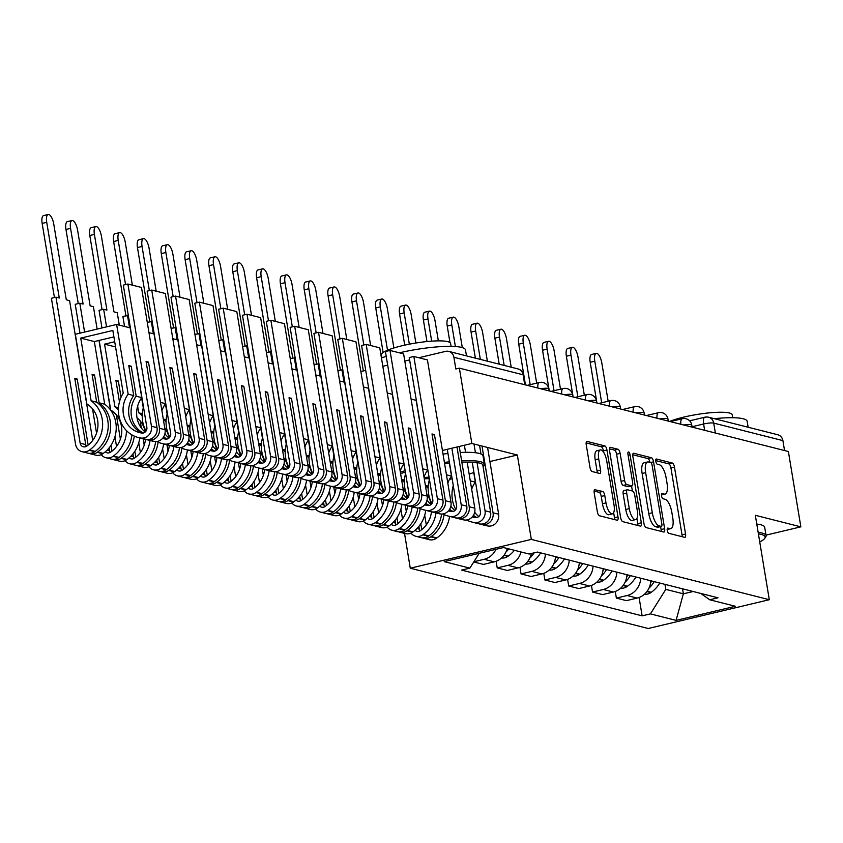 <?xml version="1.0" encoding="UTF-8"?>
<svg xmlns="http://www.w3.org/2000/svg" width="843" height="843" viewBox="0 0 843 843"><rect width="100%" height="100%" fill="white"/><g stroke="black" fill="none" stroke-linecap="round" stroke-linejoin="round"><path stroke-width="1.26" d="M667.256 530.437A2.677 0.98 76.6 0 0 668.731 533.303L684.664 537.339A3.825 1.391 76.6 0 0 684.938 537.349A3.825 1.391 76.6 0 0 685.549 534.009L674.474 467.138A3.825 1.391 76.6 0 0 672.366 463.039L656.434 459.003A2.677 0.98 76.6 0 0 656.244 459.003A2.677 0.98 76.6 0 0 655.812 461.342A2.677 0.98 76.6 0 0 657.298 464.208L659.352 464.725A12.234 4.468 76.6 0 1 666.118 477.833L667.045 483.408A12.234 4.468 76.6 0 1 665.074 494.093A12.234 4.468 76.6 0 1 664.21 494.082L662.155 493.555A2.677 0.98 76.6 0 0 661.966 493.555A2.677 0.98 76.6 0 0 661.534 495.895A2.677 0.98 76.6 0 0 663.009 498.761L665.074 499.277A12.234 4.468 76.6 0 1 671.839 512.386L672.767 517.96A12.234 4.468 76.6 0 1 670.796 528.645A12.234 4.468 76.6 0 1 669.932 528.624L667.877 528.108A2.677 0.98 76.6 0 0 667.688 528.097A2.677 0.98 76.6 0 0 667.256 530.437M595.095 489.551A3.825 1.391 76.6 0 0 594.821 489.551A3.825 1.391 76.6 0 0 594.21 492.892L597.318 511.648A3.825 1.391 76.6 0 0 599.426 515.747L617.118 520.226A3.825 1.391 76.6 0 0 617.392 520.236A3.825 1.391 76.6 0 0 618.003 516.896L606.939 450.025A3.825 1.391 76.6 0 0 604.821 445.926L587.128 441.447A3.825 1.391 76.6 0 0 586.854 441.437A3.825 1.391 76.6 0 0 586.243 444.777L589.995 467.444A3.825 1.391 76.6 0 0 592.113 471.532L599.679 473.45A3.825 1.391 76.6 0 0 599.953 473.46A3.825 1.391 76.6 0 0 600.564 470.12L598.709 458.877A10.232 3.73 76.6 0 1 600.342 449.941A10.232 3.73 76.6 0 1 606.728 460.91L614.01 504.936A10.232 3.73 76.6 0 1 612.366 513.872A10.232 3.73 76.6 0 1 605.991 502.902L604.779 495.568A3.825 1.391 76.6 0 0 602.661 491.469L594.578 489.678M531.322 539.404L517.349 455.009L471.838 443.471L459.372 368.149L788.384 451.521L800.85 526.843L755.328 515.305L769.301 599.71L531.322 539.404L410.278 568.203L648.256 628.509L769.301 599.71M643.947 523.461A3.825 1.391 76.6 0 0 646.054 527.56L663.747 532.038A3.825 1.391 76.6 0 0 664.021 532.049A3.825 1.391 76.6 0 0 664.632 528.709L653.557 461.838A3.825 1.391 76.6 0 0 651.449 457.738L633.757 453.26A3.825 1.391 76.6 0 0 633.483 453.249A3.825 1.391 76.6 0 0 632.872 456.59L643.947 523.461M640.438 526.137L622.745 521.648A3.825 1.391 76.6 0 1 620.627 517.56L609.552 450.689A3.825 1.391 76.6 0 1 610.174 447.348A3.825 1.391 76.6 0 1 610.437 447.348L618.014 449.266A3.825 1.391 76.6 0 1 620.132 453.365L624.621 480.489A3.825 1.391 76.6 0 0 626.728 484.577L631.755 485.853A3.825 1.391 76.6 0 0 632.029 485.863A3.825 1.391 76.6 0 0 632.64 482.523L627.961 454.282A2.677 0.98 76.6 0 1 628.393 451.943A2.677 0.98 76.6 0 1 630.058 454.82L641.323 522.797A3.825 1.391 76.6 0 1 640.701 526.137A3.825 1.391 76.6 0 1 640.438 526.137M404.524 533.408L410.278 568.203M459.372 368.149L455.842 368.992L453.892 357.263A7.787 7.123 -75.8 0 0 448.75 351.383A7.787 7.123 -75.8 0 0 445.589 351.373L418.823 357.738M409.635 359.919L404.798 361.067M387.675 365.145L382.827 366.294M365.714 370.372L360.867 371.521M471.838 443.471L442.417 450.468M689.616 420.815L704.853 417.19A7.787 2.845 76.6 0 1 705.401 417.211A7.787 7.123 104.2 0 1 708.573 417.222L777.762 434.756A7.787 7.123 104.2 0 1 782.905 440.626L713.715 423.102A7.787 1.359 170.6 0 0 703.599 423.997L692.05 426.748M784.548 450.552L782.905 440.626M766.002 535.136L800.85 526.843M640.712 578.214A17.924 16.386 104.2 0 1 627.118 595.527L637.203 598.077A17.924 16.386 -75.8 0 0 650.785 580.774M637.203 598.077L626.444 600.637L616.359 598.087L615.264 591.47M627.118 595.527L616.359 598.087M591.438 585.432L592.534 592.049L602.608 594.6L613.377 592.039A17.924 16.386 -75.8 0 0 626.96 574.736M616.876 572.176A17.924 16.386 104.2 0 1 603.293 589.489L592.534 592.049M567.602 579.394L568.698 586.011L578.783 588.562L589.552 586.001A17.924 16.386 -75.8 0 0 603.135 568.698M593.05 566.138A17.924 16.386 104.2 0 1 579.468 583.451L568.698 586.011M543.777 573.356L544.873 579.973L554.957 582.524L565.716 579.963A17.924 16.386 -75.8 0 0 579.299 562.66M569.225 560.1A17.924 16.386 104.2 0 1 555.642 577.413L544.873 579.973M519.952 567.318L521.048 573.935L531.132 576.486L541.891 573.925A17.924 16.386 -75.8 0 0 555.474 556.622M545.4 554.062A17.924 16.386 104.2 0 1 531.807 571.375L521.048 573.935M496.127 561.28L497.222 567.897L507.296 570.448L518.066 567.887A17.924 16.386 -75.8 0 0 531.29 553.524M520.985 551.954A17.924 16.386 104.2 0 1 507.981 565.337L497.222 567.897M473.755 561.944L483.471 564.41L494.23 561.849A17.924 16.386 -75.8 0 0 507.233 548.477M495.947 549.32A17.924 16.386 104.2 0 1 484.156 559.299L473.892 561.733M664.979 584.368L665.801 589.373L683.367 593.82L693.125 591.501M682.545 588.814L683.367 593.82L676.086 620.385L650.427 613.883L665.801 589.373M700.765 593.44L709.711 599.773L735.37 606.275L676.086 620.385M479.182 553.314L469.878 568.129L461.585 570.1L642.134 615.854L650.427 613.883M469.878 568.129L444.219 561.628L503.503 547.529L529.162 554.03L537.455 552.06L718.004 597.803L709.711 599.773M517.349 455.009L489.909 461.532M639.089 597.508L642.134 615.854M667.171 529.509A12.234 4.468 76.6 0 0 667.266 529.488L670.796 528.645M661.449 494.957A12.234 4.468 76.6 0 0 661.544 494.936L665.074 494.093M682.124 536.696A3.825 1.391 76.6 0 0 682.019 534.852L670.944 467.981A3.825 1.391 76.6 0 0 668.836 463.882L655.728 460.563M649.974 462.354A3.825 1.391 76.6 0 0 647.919 458.581L632.766 454.746M661.207 531.396A3.825 1.391 76.6 0 0 661.102 529.552L660.617 526.622M658.067 527.181A2.677 0.98 76.6 0 1 657.898 527.265A2.677 0.98 76.6 0 1 657.709 527.265L661.239 526.422A2.677 0.98 76.6 0 0 661.428 526.432A2.677 0.98 76.6 0 0 661.86 524.093L652.134 465.389A2.677 0.98 76.6 0 0 650.659 462.522L653.557 461.838M657.709 527.265L655.538 526.717A12.234 4.468 76.6 0 1 648.773 513.608L642.124 473.481A12.234 4.468 76.6 0 1 644.094 462.796L647.624 461.953A12.234 4.468 76.6 0 1 648.488 461.975L650.659 462.522M647.624 461.953A12.234 4.468 76.6 0 0 645.654 472.649L652.303 512.765A12.234 4.468 76.6 0 0 659.068 525.874L661.239 526.422M609.457 448.834L614.484 450.109L618.014 449.266M628.73 486.569A3.825 1.391 76.6 0 1 628.499 486.696A3.825 1.391 76.6 0 1 628.225 486.696L623.198 485.42A3.825 1.391 76.6 0 1 621.091 481.321L616.602 454.208A3.825 1.391 76.6 0 0 614.484 450.109M631.555 485.968L632.387 490.995M636.918 518.392L637.793 523.64L641.323 522.797M629.278 508.624A10.232 3.73 76.6 0 0 635.654 519.594A10.232 3.73 76.6 0 0 637.297 510.658L634.726 495.147A3.825 1.391 76.6 0 0 632.619 491.058L627.592 489.783A3.825 1.391 76.6 0 0 627.318 489.772A3.825 1.391 76.6 0 0 626.707 493.113L629.278 508.624L625.748 509.467A10.232 3.73 76.6 0 0 632.124 520.437L635.654 519.594M627.087 489.899L624.062 490.615A3.825 1.391 76.6 0 0 623.788 490.615A3.825 1.391 76.6 0 0 623.177 493.956L626.707 493.113M625.748 509.467L623.177 493.956M637.888 525.495A3.825 1.391 76.6 0 0 637.793 523.64M612.366 513.872L608.846 514.715A10.232 3.73 76.6 0 1 602.46 503.745L601.249 496.411A3.825 1.391 76.6 0 0 599.131 492.312L594.104 491.037M600.342 449.941L596.823 450.784A10.232 3.73 76.6 0 0 595.179 459.72L598.709 458.877M597.139 472.807A3.825 1.391 76.6 0 0 597.034 470.963L595.179 459.72M603.641 452.301L603.409 450.857A3.825 1.391 76.6 0 0 601.291 446.769L586.138 442.923M614.579 519.583A3.825 1.391 76.6 0 0 614.473 517.728L613.641 512.67M608.151 401.247L601.818 362.975A8.957 3.267 76.6 0 0 596.233 353.375A8.957 3.267 76.6 0 0 594.789 361.194L590.205 362.29A8.957 3.267 -103.4 0 1 591.638 354.46L596.233 353.375M659.763 583.05A29.61 27.081 104.2 0 1 651.302 592.281L650.859 592.597A9.842 8.999 104.2 0 1 644.537 594.178M648.952 588.214A29.61 27.081 -75.8 0 0 654.189 581.638M596.939 403.017L590.205 362.29M651.744 581.017A29.61 27.081 104.2 0 1 650.585 582.819M601.67 402.785L594.789 361.194M584.325 395.209L577.982 356.937A8.957 3.267 76.6 0 0 572.397 347.337A8.957 3.267 76.6 0 0 570.964 355.156L566.37 356.252A8.957 3.267 -103.4 0 1 567.813 348.422L572.397 347.337M635.938 577.012A29.61 27.081 104.2 0 1 627.466 586.243L627.034 586.559A9.842 8.999 104.2 0 1 620.711 588.14M625.127 582.176A29.61 27.081 -75.8 0 0 630.364 575.6M573.114 396.979L566.37 356.252M627.919 574.979A29.61 27.081 104.2 0 1 626.76 576.781M577.845 396.747L570.964 355.156M560.49 389.171L554.157 350.899A8.957 3.267 76.6 0 0 548.572 341.299A8.957 3.267 76.6 0 0 547.128 349.118L542.544 350.214A8.957 3.267 -103.4 0 1 543.988 342.384L548.572 341.299M612.102 570.974A29.61 27.081 104.2 0 1 603.641 580.205L603.198 580.521A9.842 8.999 104.2 0 1 596.886 582.102M601.291 576.138A29.61 27.081 -75.8 0 0 606.528 569.562M549.288 390.941L542.544 350.214M604.083 568.941A29.61 27.081 104.2 0 1 602.935 570.743M554.02 390.709L547.128 349.118M536.664 383.122L530.331 344.861A8.957 3.267 76.6 0 0 524.746 335.261A8.957 3.267 76.6 0 0 523.303 343.08L518.719 344.176A8.957 3.267 -103.4 0 1 520.152 336.346L524.746 335.261M588.277 564.936A29.61 27.081 104.2 0 1 579.815 574.167L579.373 574.483A9.842 8.999 104.2 0 1 573.05 576.064M577.466 570.1A29.61 27.081 -75.8 0 0 582.703 563.524M525.463 384.903L518.719 344.176M580.258 562.903A29.61 27.081 104.2 0 1 579.109 564.705M530.184 384.671L523.303 343.08M511.206 367.211L506.506 338.823A8.957 3.267 76.6 0 0 500.911 329.223A8.957 3.267 76.6 0 0 499.477 337.042L494.883 338.138A8.957 3.267 -103.4 0 1 496.327 330.308L500.911 329.223M564.452 558.898A29.61 27.081 104.2 0 1 555.98 568.129L555.548 568.445A9.842 8.999 104.2 0 1 549.225 570.026M553.64 564.062A29.61 27.081 -75.8 0 0 558.877 557.486M499.193 364.165L494.883 338.138M556.433 556.865A29.61 27.081 104.2 0 1 555.274 558.667M504.177 365.43L499.477 337.042M487.37 361.173L482.67 332.785A8.957 3.267 76.6 0 0 477.085 323.185A8.957 3.267 76.6 0 0 475.652 331.004L471.058 332.1A8.957 3.267 -103.4 0 1 472.501 324.27L477.085 323.185M540.626 552.86A29.61 27.081 104.2 0 1 532.154 562.091L531.722 562.407A9.842 8.999 104.2 0 1 525.4 563.988M529.804 558.024A29.61 27.081 -75.8 0 0 534.167 552.839M475.368 358.127L471.058 332.1M480.341 359.392L475.652 331.004M759.743 541.954A47.535 8.293 170.6 0 0 764.612 538.508A47.535 8.293 170.6 0 0 761.271 534.462A47.535 8.293 170.6 0 0 758.415 533.925M758.163 532.397A48.704 8.493 -9.4 0 1 762.146 533.071A48.704 8.493 -9.4 0 1 766.076 535.611A48.704 8.493 -9.4 0 1 765.56 537.223L764.612 538.508M714.263 418.665A48.704 8.493 -9.4 0 1 743.22 418.771A48.704 8.493 -9.4 0 1 747.151 421.31L748.141 427.243M669.616 421.426A35.069 6.122 -9.4 0 1 701.418 413.797A35.069 6.122 -9.4 0 1 729.427 413.007A35.069 6.122 -9.4 0 1 732.261 414.83L732.736 417.717M756.782 524.061A48.704 8.493 -9.4 0 1 760.765 524.746A48.704 8.493 -9.4 0 1 764.696 527.286L766.076 535.611M483.113 466.896A47.535 8.293 170.6 0 0 479.614 463.092A47.535 8.293 170.6 0 0 461.848 462.196M449.561 463.176A47.535 8.293 170.6 0 0 444.619 463.755M405.378 472.048A47.535 8.293 170.6 0 0 400.615 473.692M400.372 472.259A48.704 8.493 -9.4 0 1 405.146 470.657M444.398 462.417A48.704 8.493 -9.4 0 1 449.34 461.827M461.627 460.815A48.704 8.493 -9.4 0 1 480.478 461.701A48.704 8.493 -9.4 0 1 484.419 464.24A48.704 8.493 -9.4 0 1 483.903 465.852L483.123 466.906M429.266 478.487A23.762 4.141 -9.4 0 1 424.292 478.877M424.071 477.496A22.592 3.941 170.6 0 0 429.045 477.138M381.447 357.959A48.704 8.493 -9.4 0 1 386.22 356.357M399.392 352.806A48.704 8.493 -9.4 0 1 461.553 347.4A48.704 8.493 -9.4 0 1 465.494 349.94L466.474 355.872M381.89 357.801L381.415 354.914A35.069 6.122 -9.4 0 1 408.497 344.344A35.069 6.122 -9.4 0 1 447.77 341.636A35.069 6.122 -9.4 0 1 450.594 343.459L451.079 346.347M443.018 454.092A48.704 8.493 -9.4 0 1 447.96 453.502M460.246 452.491A48.704 8.493 -9.4 0 1 479.098 453.376A48.704 8.493 -9.4 0 1 483.039 455.915L484.419 464.24M427.032 471.016A23.762 4.141 -9.4 0 1 427.991 470.794M449.509 479.33A47.535 8.293 170.6 0 0 452.143 478.75M469.172 474.135A47.535 8.293 170.6 0 0 473.924 472.417M462.301 347.601L458.845 326.747A8.957 3.267 76.6 0 0 453.26 317.147A8.957 3.267 76.6 0 0 451.816 324.966L447.233 326.062A8.957 3.267 -103.4 0 1 448.666 318.233L453.26 317.147M514.399 550.289A29.61 27.081 104.2 0 1 508.329 556.053L507.886 556.369A9.842 8.999 104.2 0 1 501.574 557.95M505.979 551.986A29.61 27.081 -75.8 0 0 508.824 548.877M449.962 342.543L447.233 326.062M455.389 346.526L451.816 324.966M438.349 340.867L435.02 320.709A8.957 3.267 76.6 0 0 429.435 311.109A8.957 3.267 76.6 0 0 427.991 318.928L423.407 320.024A8.957 3.267 -103.4 0 1 424.84 312.195L429.435 311.109M426.969 341.552L423.407 320.024M431.669 341.152L427.991 318.928M415.884 343.006L411.184 314.671A8.957 3.267 76.6 0 0 405.599 305.071A8.957 3.267 76.6 0 0 404.166 312.89L399.571 313.986A8.957 3.267 -103.4 0 1 401.015 306.157L405.599 305.071M404.735 345.135L399.571 313.986M409.34 344.176L404.166 312.89M415.072 530.3A4.773 4.363 -75.8 0 0 420.372 530.626L420.815 530.321A24.542 22.445 -75.8 0 0 431.437 511.775M425.452 485.853A29.61 27.081 104.2 0 1 428.16 488.266M425.388 485.463L428.244 486.19M393.871 347.969L387.358 308.633A8.957 3.267 76.6 0 0 381.774 299.033A8.957 3.267 76.6 0 0 380.33 306.852L375.746 307.948A8.957 3.267 -103.4 0 1 377.19 300.119L381.774 299.033M441.584 514.04A29.61 27.081 104.2 0 1 428.824 535.906L428.381 536.222A9.842 8.999 104.2 0 1 421.237 537.644L415.662 536.222A9.842 8.999 104.2 0 1 411.005 533.113M435.968 512.944A29.61 27.081 104.2 0 1 423.249 534.494L422.807 534.81A9.842 8.999 104.2 0 1 415.662 536.222M422.48 537.855A9.842 8.999 -75.8 0 0 423.681 538.255A9.842 8.999 -75.8 0 0 430.826 536.843L431.268 536.527A29.61 27.081 -75.8 0 0 444.029 514.599M449.561 516.39A29.61 27.081 104.2 0 1 436.843 537.939L436.4 538.255A9.842 8.999 104.2 0 1 429.256 539.668L423.681 538.255M478.75 523.756A29.61 27.081 -75.8 0 0 479.973 524.093A29.61 27.081 -75.8 0 0 481.848 524.494L482.354 524.578A9.842 8.999 -75.8 0 0 493.06 512.797L498.634 514.209A9.842 8.999 104.2 0 1 487.928 525.99L487.423 525.906A29.61 27.081 104.2 0 1 485.547 525.505L479.973 524.093M482.702 464.419L490.615 512.175A9.842 8.999 104.2 0 1 479.909 523.967L479.404 523.872A29.61 27.081 104.2 0 1 477.528 523.471L471.954 522.059A29.61 27.081 104.2 0 1 466.569 520.005M477.064 462.596L485.041 510.763A9.842 8.999 104.2 0 1 474.335 522.555L473.829 522.46A29.61 27.081 104.2 0 1 471.954 522.059M470.278 480.858L475.347 482.143A24.542 22.445 -75.8 0 0 471.669 489.225M474.683 512.186A24.542 22.445 -75.8 0 0 478.761 516.548M476.843 517.528A24.542 22.445 104.2 0 1 473.439 515.336M383.122 352.522L375.746 307.948M406.315 511.606L405.251 505.157M403.47 494.451L403.312 493.482M428.918 478.529L429.224 480.352M455.821 509.509A29.61 27.081 104.2 0 1 453.271 485.6M482.112 446.653L493.06 512.797M487.581 447.464L498.634 514.209M473.987 444.019L475.431 452.733M479.667 446.031L480.984 453.987M472.291 516.907A24.542 22.445 -75.8 0 0 473.197 517.149A24.542 22.445 -75.8 0 0 474.757 517.486L475.262 517.57A4.773 4.363 -75.8 0 0 480.447 511.849L472.217 462.154M472.944 516.085A24.542 22.445 -75.8 0 0 475.947 517.634M473.755 472.48L475.347 482.143M431.163 504.42A24.542 22.445 -75.8 0 0 426.853 494.304M418.876 526.401L419.329 529.13A4.773 4.363 -75.8 0 0 419.983 530.879M387.517 350.235L380.33 306.852M421.753 529.615L420.783 523.788M424.714 515.242L426.316 524.926M391.247 524.262A4.773 4.363 -75.8 0 0 396.547 524.588L396.979 524.283A24.542 22.445 -75.8 0 0 407.601 505.737M401.626 479.815A29.61 27.081 104.2 0 1 404.324 482.228M401.563 479.425L404.419 480.152M370.635 345.525L363.533 302.595A8.957 3.267 76.6 0 0 357.948 292.995A8.957 3.267 76.6 0 0 356.505 300.814L351.921 301.91A8.957 3.267 -103.4 0 1 353.354 294.081L357.948 292.995M417.749 508.002A29.61 27.081 104.2 0 1 404.998 529.868L404.556 530.184A9.842 8.999 104.2 0 1 397.401 531.606L391.826 530.184A9.842 8.999 104.2 0 1 387.169 527.075M412.143 506.906A29.61 27.081 104.2 0 1 399.424 528.456L398.981 528.772A9.842 8.999 104.2 0 1 391.826 530.184M398.655 531.817A9.842 8.999 -75.8 0 0 399.845 532.218A9.842 8.999 -75.8 0 0 407 530.805L407.443 530.489A29.61 27.081 -75.8 0 0 420.204 508.561M425.736 510.352A29.61 27.081 104.2 0 1 413.017 531.901L412.575 532.218A9.842 8.999 104.2 0 1 405.42 533.63L399.845 532.218M454.925 517.718A29.61 27.081 -75.8 0 0 456.137 518.055A29.61 27.081 -75.8 0 0 458.023 518.456L458.529 518.54A9.842 8.999 -75.8 0 0 469.224 506.759L474.799 508.171A9.842 8.999 104.2 0 1 464.103 519.952L463.597 519.868A29.61 27.081 104.2 0 1 461.711 519.467L456.137 518.055M456.99 447.001L466.78 506.137A9.842 8.999 104.2 0 1 456.084 517.929L455.578 517.834A29.61 27.081 104.2 0 1 453.692 517.433L448.118 516.021A29.61 27.081 104.2 0 1 442.733 513.967M451.859 448.223L461.205 504.725A9.842 8.999 104.2 0 1 450.51 516.517L450.004 516.422A29.61 27.081 104.2 0 1 448.118 516.021M446.453 474.82L451.521 476.105A24.542 22.445 -75.8 0 0 447.844 483.187M450.857 506.148A24.542 22.445 -75.8 0 0 454.935 510.51M453.007 511.49A24.542 22.445 104.2 0 1 449.614 509.298M363.344 370.931L351.921 301.91M382.49 505.568L381.415 499.119M379.645 488.413L379.487 487.444M405.04 472.164L405.399 474.314M431.995 503.471A29.61 27.081 104.2 0 1 429.445 479.562M459.245 446.463L469.224 506.759M464.388 445.241L465.557 452.322M467.17 462.048L474.799 508.171M448.465 510.869A24.542 22.445 -75.8 0 0 449.361 511.111A24.542 22.445 -75.8 0 0 450.921 511.448L451.426 511.532A4.773 4.363 -75.8 0 0 456.621 505.811L447.264 449.319M449.119 510.047A24.542 22.445 -75.8 0 0 452.122 511.596M449.382 463.186L451.521 476.105M407.338 498.382A24.542 22.445 -75.8 0 0 403.028 488.266M395.051 520.363L395.493 523.092A4.773 4.363 -75.8 0 0 396.147 524.841M363.818 344.956L356.505 300.814M397.917 523.577L396.958 517.75M400.878 509.204L402.49 518.888M367.422 518.224A4.773 4.363 -75.8 0 0 372.711 518.55L373.154 518.245A24.542 22.445 -75.8 0 0 383.776 499.699M377.79 473.777A29.61 27.081 104.2 0 1 380.499 476.19M377.727 473.387L380.583 474.114M346.81 339.487L339.708 296.557A8.957 3.267 76.6 0 0 334.113 286.957A8.957 3.267 76.6 0 0 332.679 294.776L328.085 295.872A8.957 3.267 -103.4 0 1 329.529 288.043L334.113 286.957M337.885 370.604L342.795 369.866M393.923 501.964A29.61 27.081 104.2 0 1 381.162 523.83L380.73 524.146A9.842 8.999 104.2 0 1 373.575 525.568L368.001 524.146A9.842 8.999 104.2 0 1 363.344 521.037M388.307 500.868A29.61 27.081 104.2 0 1 375.588 522.418L375.156 522.734A9.842 8.999 104.2 0 1 368.001 524.146M374.819 525.779A9.842 8.999 -75.8 0 0 376.02 526.18A9.842 8.999 -75.8 0 0 383.175 524.767L383.607 524.451A29.61 27.081 -75.8 0 0 396.379 502.523M401.9 504.314A29.61 27.081 104.2 0 1 389.181 525.863L388.749 526.18A9.842 8.999 104.2 0 1 381.594 527.592L376.02 526.18M431.1 511.68A29.61 27.081 -75.8 0 0 432.311 512.017A29.61 27.081 -75.8 0 0 434.198 512.418L434.693 512.502A9.842 8.999 -75.8 0 0 445.399 500.721L450.973 502.133A9.842 8.999 104.2 0 1 440.278 513.914L439.772 513.83A29.61 27.081 104.2 0 1 437.886 513.429L432.311 512.017M432.196 435.114L434.451 434.577L432.006 433.955L442.954 500.099A9.842 8.999 104.2 0 1 432.259 511.891L431.753 511.796A29.61 27.081 104.2 0 1 429.867 511.395L424.292 509.983A29.61 27.081 104.2 0 1 418.908 507.929M424.64 504.831A24.542 22.445 -75.8 0 0 425.536 505.073A24.542 22.445 -75.8 0 0 427.095 505.41L427.601 505.494A4.773 4.363 -75.8 0 0 432.796 499.773L409.245 357.558L413.839 356.473L437.38 498.687A9.842 8.999 104.2 0 1 426.674 510.479L426.179 510.384A29.61 27.081 104.2 0 1 424.292 509.983M422.628 468.782L427.696 470.067A24.542 22.445 -75.8 0 0 424.008 477.149M427.032 500.11A24.542 22.445 -75.8 0 0 431.11 504.472M429.182 505.452A24.542 22.445 104.2 0 1 425.778 503.26M340.361 370.014L328.085 295.872M358.654 499.53L357.59 493.081M355.82 482.375L355.662 481.406M379.898 458.181L381.563 468.276M408.17 497.433A29.61 27.081 104.2 0 1 405.62 473.524M434.451 434.577L445.399 500.721M413.839 356.473L427.433 359.919L450.973 502.133M425.293 504.009A24.542 22.445 -75.8 0 0 428.286 505.558M411.089 399.076L416.157 400.362L427.696 470.067M383.512 492.344A24.542 22.445 -75.8 0 0 379.192 482.228M371.215 514.325L371.668 517.054A4.773 4.363 -75.8 0 0 372.321 518.803M339.982 338.918L332.679 294.776M341.921 369.645L343.986 382.079M374.092 517.539L373.122 511.712M377.053 503.166L378.655 512.85M343.596 512.186A4.773 4.363 -75.8 0 0 348.886 512.512L349.329 512.207A24.542 22.445 -75.8 0 0 359.95 493.661M353.965 467.739A29.61 27.081 104.2 0 1 356.673 470.152M353.902 467.349L356.758 468.076M322.985 333.449L315.872 290.519A8.957 3.267 76.6 0 0 310.287 280.919A8.957 3.267 76.6 0 0 308.854 288.738L304.26 289.834A8.957 3.267 -103.4 0 1 305.703 282.005L310.287 280.919M314.06 364.566L318.97 363.828M370.098 495.926A29.61 27.081 104.2 0 1 357.337 517.792L356.905 518.108A9.842 8.999 104.2 0 1 349.75 519.53L344.176 518.108A9.842 8.999 104.2 0 1 339.518 514.999M364.482 494.83A29.61 27.081 104.2 0 1 351.763 516.38L351.32 516.696A9.842 8.999 104.2 0 1 344.176 518.108M350.994 519.741A9.842 8.999 -75.8 0 0 352.195 520.142A9.842 8.999 -75.8 0 0 359.339 518.73L359.782 518.413A29.61 27.081 -75.8 0 0 372.543 496.485M378.075 498.276A29.61 27.081 104.2 0 1 365.356 519.825L364.924 520.142A9.842 8.999 104.2 0 1 357.769 521.554L352.195 520.142M407.264 505.642A29.61 27.081 -75.8 0 0 408.486 505.979A29.61 27.081 -75.8 0 0 410.362 506.38L410.868 506.464A9.842 8.999 -75.8 0 0 421.574 494.683L427.148 496.095A9.842 8.999 104.2 0 1 416.442 507.876L415.936 507.792A29.61 27.081 104.2 0 1 414.061 507.391L408.486 505.979M408.37 429.076L410.625 428.539L408.181 427.917L419.129 494.061A9.842 8.999 104.2 0 1 408.423 505.853L407.917 505.758A29.61 27.081 104.2 0 1 406.041 505.357L400.467 503.945A29.61 27.081 104.2 0 1 395.082 501.891M400.815 498.793A24.542 22.445 -75.8 0 0 401.711 499.035A24.542 22.445 -75.8 0 0 403.27 499.372L403.776 499.456A4.773 4.363 -75.8 0 0 408.96 493.735L385.42 351.52L390.003 350.435L413.555 492.649A9.842 8.999 104.2 0 1 402.849 504.441L402.343 504.346A29.61 27.081 104.2 0 1 400.467 503.945M398.802 462.744L403.86 464.029A24.542 22.445 -75.8 0 0 400.183 471.111M403.207 494.072A24.542 22.445 -75.8 0 0 407.274 498.434M405.357 499.414A24.542 22.445 104.2 0 1 401.953 497.222M316.536 363.976L304.26 289.834M334.829 493.492L333.765 487.043M331.994 476.337L331.826 475.368M356.073 452.143L357.738 462.238M384.334 491.395A29.61 27.081 104.2 0 1 381.784 467.486M410.625 428.539L421.574 494.683M390.003 350.435L403.607 353.881L427.148 496.095M401.458 497.971A24.542 22.445 -75.8 0 0 404.461 499.52M387.253 393.038L392.322 394.324L403.86 464.029M359.687 486.306A24.542 22.445 -75.8 0 0 355.367 476.19M347.39 508.287L347.843 511.016A4.773 4.363 -75.8 0 0 348.496 512.765M316.157 332.88L308.854 288.738M318.096 363.607L320.15 376.041M350.266 511.501L349.297 505.674M353.228 497.128L354.829 506.812M319.76 506.148A4.773 4.363 -75.8 0 0 325.061 506.474L325.493 506.169A24.542 22.445 -75.8 0 0 336.115 487.623M330.14 461.701A29.61 27.081 104.2 0 1 332.837 464.114M330.077 461.311L332.932 462.038M299.149 327.411L292.047 284.481A8.957 3.267 76.6 0 0 286.462 274.881A8.957 3.267 76.6 0 0 285.018 282.7L280.434 283.796A8.957 3.267 -103.4 0 1 281.868 275.967L286.462 274.881M290.234 358.528L295.145 357.79M346.273 489.888A29.61 27.081 104.2 0 1 333.512 511.754L333.069 512.07A9.842 8.999 104.2 0 1 325.925 513.492L320.34 512.07A9.842 8.999 104.2 0 1 315.682 508.961M340.656 488.792A29.61 27.081 104.2 0 1 327.938 510.342L327.495 510.658A9.842 8.999 104.2 0 1 320.34 512.07M327.168 513.703A9.842 8.999 -75.8 0 0 328.359 514.104A9.842 8.999 -75.8 0 0 335.514 512.692L335.957 512.375A29.61 27.081 -75.8 0 0 348.717 490.447M354.25 492.238A29.61 27.081 104.2 0 1 341.531 513.787L341.088 514.104A9.842 8.999 104.2 0 1 333.944 515.516L328.359 514.104M383.439 499.604A29.61 27.081 -75.8 0 0 384.65 499.941A29.61 27.081 -75.8 0 0 386.537 500.342L387.042 500.426A9.842 8.999 -75.8 0 0 397.738 488.645L403.323 490.057A9.842 8.999 104.2 0 1 392.617 501.838L392.111 501.754A29.61 27.081 104.2 0 1 390.225 501.353L384.65 499.941M384.545 423.038L386.789 422.501L384.345 421.879L395.304 488.023A9.842 8.999 104.2 0 1 384.598 499.815L384.092 499.72A29.61 27.081 104.2 0 1 382.206 499.319L376.631 497.907A29.61 27.081 104.2 0 1 371.257 495.853M376.979 492.755A24.542 22.445 -75.8 0 0 377.875 492.997A24.542 22.445 -75.8 0 0 379.434 493.334L379.94 493.418A4.773 4.363 -75.8 0 0 385.135 487.697L361.594 345.482L366.178 344.397L389.719 486.611A9.842 8.999 104.2 0 1 379.023 498.392L378.518 498.308A29.61 27.081 104.2 0 1 376.631 497.907M374.966 456.706L380.035 457.991A24.542 22.445 -75.8 0 0 376.357 465.073M379.371 488.034A24.542 22.445 -75.8 0 0 383.449 492.396M381.531 493.376A24.542 22.445 104.2 0 1 378.128 491.184M292.711 357.938L280.434 283.796M311.004 487.454L309.939 481.005M308.159 470.299L308.001 469.33M332.237 446.105L333.912 456.2M360.509 485.357A29.61 27.081 104.2 0 1 357.959 461.448M386.789 422.501L397.738 488.645M366.178 344.397L379.771 347.843L403.323 490.057M377.632 491.933A24.542 22.445 -75.8 0 0 380.636 493.482M363.428 387L368.496 388.286L380.035 457.991M335.851 480.268A24.542 22.445 -75.8 0 0 331.541 470.152M323.564 502.249L324.018 504.978A4.773 4.363 -75.8 0 0 324.671 506.727M292.331 326.842L285.018 282.7M294.27 357.569L296.325 370.003M326.431 505.463L325.472 499.636M329.392 491.09L331.004 500.774M295.935 500.11A4.773 4.363 -75.8 0 0 301.236 500.436L301.668 500.131A24.542 22.445 -75.8 0 0 312.289 481.585M306.315 455.663A29.61 27.081 104.2 0 1 309.012 458.076M306.241 455.273L309.096 456M275.324 321.373L268.222 278.443A8.957 3.267 76.6 0 0 262.637 268.843A8.957 3.267 76.6 0 0 261.193 276.662L256.609 277.758A8.957 3.267 -103.4 0 1 258.042 269.929L262.637 268.843M266.399 352.49L271.32 351.752M322.437 483.85A29.61 27.081 104.2 0 1 309.687 505.716L309.244 506.032A9.842 8.999 104.2 0 1 302.089 507.454L296.515 506.032A9.842 8.999 104.2 0 1 291.857 502.923M316.82 482.754A29.61 27.081 104.2 0 1 304.112 504.304L303.67 504.62A9.842 8.999 104.2 0 1 296.515 506.032M303.332 507.665A9.842 8.999 -75.8 0 0 304.534 508.066A9.842 8.999 -75.8 0 0 311.689 506.654L312.131 506.337A29.61 27.081 -75.8 0 0 324.892 484.409M330.424 486.2A29.61 27.081 104.2 0 1 317.706 507.749L317.263 508.066A9.842 8.999 104.2 0 1 310.108 509.478L304.534 508.066M359.613 493.566A29.61 27.081 -75.8 0 0 360.825 493.903A29.61 27.081 -75.8 0 0 362.711 494.304L363.217 494.388A9.842 8.999 -75.8 0 0 373.913 482.607L379.487 484.019A9.842 8.999 104.2 0 1 368.791 495.8L368.286 495.716A29.61 27.081 104.2 0 1 366.399 495.315L360.825 493.903M360.709 417L362.964 416.463L360.519 415.841L371.468 481.985A9.842 8.999 104.2 0 1 360.772 493.777L360.267 493.682A29.61 27.081 104.2 0 1 358.38 493.281L352.806 491.869A29.61 27.081 104.2 0 1 347.421 489.815M353.154 486.717A24.542 22.445 -75.8 0 0 354.049 486.959A24.542 22.445 -75.8 0 0 355.609 487.296L356.115 487.38A4.773 4.363 -75.8 0 0 361.31 481.659L337.769 339.444L342.353 338.359L365.894 480.573A9.842 8.999 104.2 0 1 355.198 492.354L354.692 492.27A29.61 27.081 104.2 0 1 352.806 491.869M351.141 450.668L356.21 451.953A24.542 22.445 -75.8 0 0 352.522 459.035M355.546 481.996A24.542 22.445 -75.8 0 0 359.624 486.358M357.695 487.338A24.542 22.445 104.2 0 1 354.292 485.146M268.875 351.9L256.609 277.758M287.178 481.416L286.104 474.967M284.333 464.261L284.175 463.292M308.412 440.067L310.087 450.162M336.684 479.319A29.61 27.081 104.2 0 1 334.134 455.41M362.964 416.463L373.913 482.607M342.353 338.359L355.946 341.805L379.487 484.019M353.807 485.895A24.542 22.445 -75.8 0 0 356.81 487.444M339.603 380.962L344.671 382.248L356.21 451.953M312.026 474.23A24.542 22.445 -75.8 0 0 307.706 464.114M299.729 496.211L300.182 498.94A4.773 4.363 -75.8 0 0 300.835 500.689M268.495 320.804L261.193 276.662M270.445 351.531L272.5 363.965M302.605 499.425L301.646 493.598M305.566 485.041L307.168 494.736M272.11 494.072A4.773 4.363 -75.8 0 0 277.4 494.398L277.842 494.093A24.542 22.445 -75.8 0 0 288.464 475.547M282.479 449.625A29.61 27.081 104.2 0 1 285.187 452.038M282.416 449.235L285.271 449.962M251.499 315.335L244.386 272.405A8.957 3.267 76.6 0 0 238.801 262.805A8.957 3.267 76.6 0 0 237.368 270.624L232.773 271.72A8.957 3.267 -103.4 0 1 234.217 263.891L238.801 262.805M242.573 346.452L247.484 345.714M298.612 477.812A29.61 27.081 104.2 0 1 285.851 499.678L285.419 499.994A9.842 8.999 104.2 0 1 278.264 501.416L272.689 499.994A9.842 8.999 104.2 0 1 268.032 496.885M292.995 476.716A29.61 27.081 104.2 0 1 280.276 498.266L279.844 498.582A9.842 8.999 104.2 0 1 272.689 499.994M279.507 501.627A9.842 8.999 -75.8 0 0 280.708 502.028A9.842 8.999 -75.8 0 0 287.863 500.616L288.295 500.299A29.61 27.081 -75.8 0 0 301.067 478.371M306.589 480.162A29.61 27.081 104.2 0 1 293.87 501.711L293.438 502.028A9.842 8.999 104.2 0 1 286.283 503.44L280.708 502.028M335.788 487.528A29.61 27.081 -75.8 0 0 337 487.865A29.61 27.081 -75.8 0 0 338.875 488.266L339.381 488.35A9.842 8.999 -75.8 0 0 350.087 476.569L355.662 477.981A9.842 8.999 104.2 0 1 344.956 489.762L344.45 489.678A29.61 27.081 104.2 0 1 342.574 489.277L337 487.865M336.884 410.962L339.139 410.425L336.694 409.803L347.643 475.947A9.842 8.999 104.2 0 1 336.937 487.739L336.431 487.644A29.61 27.081 104.2 0 1 334.555 487.243L328.981 485.831A29.61 27.081 104.2 0 1 323.596 483.777M329.328 480.679A24.542 22.445 -75.8 0 0 330.224 480.921A24.542 22.445 -75.8 0 0 331.784 481.258L332.29 481.342A4.773 4.363 -75.8 0 0 337.485 475.621L313.933 333.406L318.528 332.321L342.068 474.535A9.842 8.999 104.2 0 1 331.362 486.316L330.856 486.232A29.61 27.081 104.2 0 1 328.981 485.831M327.316 444.63L332.384 445.915A24.542 22.445 -75.8 0 0 328.696 452.997M331.721 475.958A24.542 22.445 -75.8 0 0 335.799 480.32M333.87 481.3A24.542 22.445 104.2 0 1 330.467 479.109M245.05 345.862L232.773 271.72M263.343 475.378L262.278 468.929M260.508 458.223L260.35 457.254M284.586 434.029L286.251 444.124M312.858 473.281A29.61 27.081 104.2 0 1 310.308 449.372M339.139 410.425L350.087 476.569M318.528 332.321L332.121 335.767L355.662 477.981M329.982 479.857A24.542 22.445 -75.8 0 0 332.974 481.406M315.777 374.924L320.846 376.21L332.384 445.915M288.201 468.192A24.542 22.445 -75.8 0 0 283.88 458.076M275.903 490.173L276.356 492.902A4.773 4.363 -75.8 0 0 277.01 494.651M244.67 314.766L237.368 270.624M246.609 345.493L248.674 357.927M278.78 493.387L277.811 487.56M281.741 479.003L283.343 488.698M248.274 488.034A4.773 4.363 -75.8 0 0 253.574 488.36L254.017 488.055A24.542 22.445 -75.8 0 0 264.639 469.509M258.653 443.587A29.61 27.081 104.2 0 1 261.362 446M258.59 443.197L261.446 443.924M227.673 309.297L220.56 266.367A8.957 3.267 76.6 0 0 214.976 256.767A8.957 3.267 76.6 0 0 213.532 264.586L208.948 265.682A8.957 3.267 -103.4 0 1 210.392 257.853L214.976 256.767M218.748 340.414L223.658 339.676M274.786 471.774A29.61 27.081 104.2 0 1 262.025 493.64L261.583 493.956A9.842 8.999 104.2 0 1 254.438 495.378L248.864 493.956A9.842 8.999 104.2 0 1 244.207 490.847M269.17 470.679A29.61 27.081 104.2 0 1 256.451 492.228L256.009 492.544A9.842 8.999 104.2 0 1 248.864 493.956M255.682 495.589A9.842 8.999 -75.8 0 0 256.883 495.99A9.842 8.999 -75.8 0 0 264.028 494.578L264.47 494.261A29.61 27.081 -75.8 0 0 277.231 472.333M282.763 474.124A29.61 27.081 104.2 0 1 270.045 495.673L269.602 495.99A9.842 8.999 104.2 0 1 262.458 497.402L256.883 495.99M311.952 481.49A29.61 27.081 -75.8 0 0 313.174 481.827A29.61 27.081 -75.8 0 0 315.05 482.228L315.556 482.312A9.842 8.999 -75.8 0 0 326.262 470.531L331.836 471.943A9.842 8.999 104.2 0 1 321.13 483.724L320.625 483.64A29.61 27.081 104.2 0 1 318.749 483.239L313.174 481.827M313.059 404.925L315.314 404.387L312.869 403.765L323.817 469.909A9.842 8.999 104.2 0 1 313.111 481.701L312.605 481.606A29.61 27.081 104.2 0 1 310.73 481.205L305.155 479.793A29.61 27.081 104.2 0 1 299.771 477.739M305.493 474.641A24.542 22.445 -75.8 0 0 306.399 474.883A24.542 22.445 -75.8 0 0 307.958 475.22L308.464 475.304A4.773 4.363 -75.8 0 0 313.649 469.583L290.108 327.369L294.692 326.283L318.243 468.497A9.842 8.999 104.2 0 1 307.537 480.278L307.031 480.194A29.61 27.081 104.2 0 1 305.155 479.793M303.48 438.592L308.549 439.877A24.542 22.445 -75.8 0 0 304.871 446.959M307.885 469.92A24.542 22.445 -75.8 0 0 311.963 474.282M310.045 475.262A24.542 22.445 104.2 0 1 306.641 473.071M221.224 339.824L208.948 265.682M239.517 469.34L238.453 462.891M236.672 452.185L236.514 451.216M260.75 427.991L262.426 438.086M289.023 467.243A29.61 27.081 104.2 0 1 286.472 443.334M315.314 404.387L326.262 470.531M294.692 326.283L308.285 329.729L331.836 471.943M306.146 473.819A24.542 22.445 -75.8 0 0 309.149 475.368M291.941 368.886L297.01 370.172L308.549 439.877M264.365 462.154A24.542 22.445 -75.8 0 0 260.055 452.038M252.078 484.135L252.531 486.864A4.773 4.363 -75.8 0 0 253.185 488.613M220.845 308.728L213.532 264.586M222.784 339.455L224.839 351.889M254.955 487.349L253.985 481.522M257.916 472.965L259.518 482.66M224.449 481.996A4.773 4.363 -75.8 0 0 229.749 482.322L230.181 482.017A24.542 22.445 -75.8 0 0 240.803 463.471M234.828 437.549A29.61 27.081 104.2 0 1 237.526 439.962M234.765 437.159L237.621 437.886M203.837 303.259L196.735 260.329A8.957 3.267 76.6 0 0 191.15 250.729A8.957 3.267 76.6 0 0 189.707 258.548L185.123 259.644A8.957 3.267 -103.4 0 1 186.556 251.815L191.15 250.729M194.912 334.376L199.833 333.638M250.951 465.736A29.61 27.081 104.2 0 1 238.2 487.602L237.758 487.918A9.842 8.999 104.2 0 1 230.603 489.34L225.028 487.918A9.842 8.999 104.2 0 1 220.371 484.809M245.345 464.641A29.61 27.081 104.2 0 1 232.626 486.19L232.183 486.506A9.842 8.999 104.2 0 1 225.028 487.918M231.857 489.551A9.842 8.999 -75.8 0 0 233.047 489.952A9.842 8.999 -75.8 0 0 240.202 488.54L240.645 488.223A29.61 27.081 -75.8 0 0 253.406 466.295M258.938 468.086A29.61 27.081 104.2 0 1 246.219 489.635L245.777 489.952A9.842 8.999 104.2 0 1 238.622 491.364L233.047 489.952M288.127 475.452A29.61 27.081 -75.8 0 0 289.339 475.789A29.61 27.081 -75.8 0 0 291.225 476.19L291.731 476.274A9.842 8.999 -75.8 0 0 302.426 464.493L308.001 465.905A9.842 8.999 104.2 0 1 297.305 477.686L296.799 477.602A29.61 27.081 104.2 0 1 294.913 477.201L289.339 475.789M289.223 398.887L291.478 398.349L289.033 397.727L299.982 463.871A9.842 8.999 104.2 0 1 289.286 475.663L288.78 475.568A29.61 27.081 104.2 0 1 286.894 475.167L281.32 473.755A29.61 27.081 104.2 0 1 275.935 471.701M281.667 468.603A24.542 22.445 -75.8 0 0 282.563 468.845A24.542 22.445 -75.8 0 0 284.123 469.182L284.628 469.266A4.773 4.363 -75.8 0 0 289.823 463.545L266.283 321.331L270.866 320.245L294.407 462.459A9.842 8.999 104.2 0 1 283.712 474.24L283.206 474.156A29.61 27.081 104.2 0 1 281.32 473.755M279.655 432.554L284.723 433.839A24.542 22.445 -75.8 0 0 281.046 440.921M284.059 463.882A24.542 22.445 -75.8 0 0 288.137 468.244M286.209 469.224A24.542 22.445 104.2 0 1 282.816 467.033M197.399 333.786L185.123 259.644M215.692 463.302L214.617 456.853M212.847 446.147L212.689 445.178M236.925 421.953L238.601 432.048M265.197 461.205A29.61 27.081 104.2 0 1 262.647 437.296M291.478 398.349L302.426 464.493M270.866 320.245L284.46 323.691L308.001 465.905M282.321 467.781A24.542 22.445 -75.8 0 0 285.324 469.33M268.116 362.848L273.185 364.134L284.723 433.839M240.54 456.116A24.542 22.445 -75.8 0 0 236.23 446M228.253 478.097L228.695 480.826A4.773 4.363 -75.8 0 0 229.349 482.575M197.02 302.69L189.707 258.548M198.959 333.417L201.013 345.851M231.119 481.311L230.16 475.484M234.08 466.927L235.682 476.622M200.623 475.958A4.773 4.363 -75.8 0 0 205.913 476.284L206.356 475.979A24.542 22.445 -75.8 0 0 216.978 457.433M210.992 431.511A29.61 27.081 104.2 0 1 213.701 433.913M210.929 431.121L213.785 431.848M180.012 297.221L172.91 254.291A8.957 3.267 76.6 0 0 167.314 244.691A8.957 3.267 76.6 0 0 165.881 252.51L161.287 253.606A8.957 3.267 -103.4 0 1 162.731 245.777L167.314 244.691M171.087 328.338L175.997 327.6M227.125 459.698A29.61 27.081 104.2 0 1 214.364 481.564L213.932 481.88A9.842 8.999 104.2 0 1 206.777 483.302L201.203 481.88A9.842 8.999 104.2 0 1 196.545 478.771M221.509 458.603A29.61 27.081 104.2 0 1 208.79 480.152L208.358 480.468A9.842 8.999 104.2 0 1 201.203 481.88M208.021 483.513A9.842 8.999 -75.8 0 0 209.222 483.914A9.842 8.999 -75.8 0 0 216.377 482.502L216.809 482.185A29.61 27.081 -75.8 0 0 229.581 460.257M235.102 462.048A29.61 27.081 104.2 0 1 222.383 483.597L221.951 483.914A9.842 8.999 104.2 0 1 214.796 485.326L209.222 483.914M264.302 469.414A29.61 27.081 -75.8 0 0 265.513 469.751A29.61 27.081 -75.8 0 0 267.4 470.152L267.895 470.236A9.842 8.999 -75.8 0 0 278.601 458.455L284.175 459.867A9.842 8.999 104.2 0 1 273.48 471.648L272.974 471.564A29.61 27.081 104.2 0 1 271.088 471.163L265.513 469.751M265.397 392.849L267.652 392.311L265.208 391.689L276.156 457.833A9.842 8.999 104.2 0 1 265.45 469.625L264.955 469.53A29.61 27.081 104.2 0 1 263.069 469.129L257.494 467.717A29.61 27.081 104.2 0 1 252.11 465.663M257.842 462.565A24.542 22.445 -75.8 0 0 258.738 462.807A24.542 22.445 -75.8 0 0 260.297 463.144L260.803 463.228A4.773 4.363 -75.8 0 0 265.998 457.507L242.447 315.293L247.041 314.207L270.582 456.421A9.842 8.999 104.2 0 1 259.876 468.202L259.381 468.118A29.61 27.081 104.2 0 1 257.494 467.717M255.829 426.516L260.898 427.801A24.542 22.445 -75.8 0 0 257.21 434.883M260.234 457.844A24.542 22.445 -75.8 0 0 264.312 462.206M262.384 463.186A24.542 22.445 104.2 0 1 258.98 460.995M173.563 327.748L161.287 253.606M191.856 457.264L190.792 450.815M189.022 440.109L188.864 439.14M213.1 415.915L214.765 426.01M241.372 455.167A29.61 27.081 104.2 0 1 238.822 431.258M267.652 392.311L278.601 458.455M247.041 314.207L260.635 317.653L284.175 459.867M258.495 461.743A24.542 22.445 -75.8 0 0 261.488 463.292M244.291 356.81L249.359 358.096L260.898 427.801M216.714 450.078A24.542 22.445 -75.8 0 0 212.394 439.962M204.417 472.059L204.87 474.788A4.773 4.363 -75.8 0 0 205.523 476.537M173.184 296.652L165.881 252.51M175.123 327.379L177.188 339.813M207.294 475.273L206.324 469.446M210.255 460.889L211.856 470.584M176.798 469.92A4.773 4.363 -75.8 0 0 182.088 470.246L182.531 469.941A24.542 22.445 -75.8 0 0 193.152 451.395M187.167 425.473A29.61 27.081 104.2 0 1 189.875 427.875M187.104 425.083L189.96 425.81M156.187 291.183L149.074 248.253A8.957 3.267 76.6 0 0 143.489 238.643A8.957 3.267 76.6 0 0 142.056 246.472L137.462 247.568A8.957 3.267 -103.4 0 1 138.905 239.739L143.489 238.643M147.262 322.3L152.172 321.562M203.3 453.66A29.61 27.081 104.2 0 1 190.539 475.526L190.107 475.842A9.842 8.999 104.2 0 1 182.952 477.264L177.378 475.842A9.842 8.999 104.2 0 1 172.72 472.733M197.683 452.565A29.61 27.081 104.2 0 1 184.965 474.114L184.522 474.43A9.842 8.999 104.2 0 1 177.378 475.842M184.196 477.475A9.842 8.999 -75.8 0 0 185.397 477.876A9.842 8.999 -75.8 0 0 192.541 476.464L192.984 476.147A29.61 27.081 -75.8 0 0 205.745 454.219M211.277 456.01A29.61 27.081 104.2 0 1 198.558 477.559L198.126 477.876A9.842 8.999 104.2 0 1 190.971 479.288L185.397 477.876M240.466 463.376A29.61 27.081 -75.8 0 0 241.688 463.713A29.61 27.081 -75.8 0 0 243.564 464.114L244.07 464.198A9.842 8.999 -75.8 0 0 254.776 452.417L260.35 453.829A9.842 8.999 104.2 0 1 249.644 465.61L249.138 465.526A29.61 27.081 104.2 0 1 247.262 465.125L241.688 463.713M241.572 386.811L243.827 386.273L241.383 385.651L252.331 451.795A9.842 8.999 104.2 0 1 241.625 463.587L241.119 463.492A29.61 27.081 104.2 0 1 239.243 463.092L233.669 461.679A29.61 27.081 104.2 0 1 228.284 459.625M234.017 456.527A24.542 22.445 -75.8 0 0 234.912 456.769A24.542 22.445 -75.8 0 0 236.472 457.106L236.978 457.191A4.773 4.363 -75.8 0 0 242.162 451.469L218.622 309.255L223.205 308.169L246.757 450.383A9.842 8.999 104.2 0 1 236.051 462.164L235.545 462.08A29.61 27.081 104.2 0 1 233.669 461.679M231.994 420.478L237.062 421.763A24.542 22.445 -75.8 0 0 233.385 428.845M236.409 451.806A24.542 22.445 -75.8 0 0 240.476 456.168M238.558 457.148A24.542 22.445 104.2 0 1 235.155 454.957M149.738 321.71L137.462 247.568M168.031 451.226L166.967 444.777M165.196 434.071L165.028 433.102M189.275 409.877L190.939 419.972M217.536 449.129A29.61 27.081 104.2 0 1 214.986 425.22M243.827 386.273L254.776 452.417M223.205 308.169L236.809 311.615L260.35 453.829M234.66 455.705A24.542 22.445 -75.8 0 0 237.663 457.254M220.455 350.772L225.524 352.058L237.062 421.763M192.878 444.04A24.542 22.445 -75.8 0 0 188.569 433.924M180.592 466.021L181.045 468.75A4.773 4.363 -75.8 0 0 181.698 470.499M149.359 290.614L142.056 246.472M151.297 321.341L153.352 333.775M183.468 469.235L182.499 463.408M186.429 454.851L188.031 464.546M152.962 463.882A4.773 4.363 -75.8 0 0 158.263 464.208L158.695 463.903A24.542 22.445 -75.8 0 0 169.317 445.357M163.342 419.435A29.61 27.081 104.2 0 1 166.039 421.837M163.279 419.045L166.134 419.772M132.351 285.145L125.249 242.215A8.957 3.267 76.6 0 0 119.664 232.605A8.957 3.267 76.6 0 0 118.22 240.434L113.636 241.53A8.957 3.267 -103.4 0 1 115.07 233.701L119.664 232.605M124.553 326.473L122.878 316.388L128.347 315.524M179.475 447.622A29.61 27.081 104.2 0 1 166.714 469.488L166.271 469.804A9.842 8.999 104.2 0 1 159.127 471.226L153.542 469.804A9.842 8.999 104.2 0 1 148.884 466.695M173.858 446.527A29.61 27.081 104.2 0 1 161.139 468.076L160.697 468.392A9.842 8.999 104.2 0 1 153.542 469.804M160.37 471.437A9.842 8.999 -75.8 0 0 161.561 471.838A9.842 8.999 -75.8 0 0 168.716 470.426L169.158 470.109A29.61 27.081 -75.8 0 0 181.919 448.181M187.452 449.972A29.61 27.081 104.2 0 1 174.733 471.522L174.29 471.838A9.842 8.999 104.2 0 1 167.146 473.25L161.561 471.838M216.64 457.338A29.61 27.081 -75.8 0 0 217.852 457.675A29.61 27.081 -75.8 0 0 219.738 458.076L220.244 458.16A9.842 8.999 -75.8 0 0 230.94 446.379L236.525 447.791A9.842 8.999 104.2 0 1 225.819 459.572L225.313 459.488A29.61 27.081 104.2 0 1 223.427 459.087L217.852 457.675M217.747 380.773L219.991 380.235L217.547 379.613L228.506 445.757A9.842 8.999 104.2 0 1 217.8 457.549L217.294 457.454A29.61 27.081 104.2 0 1 215.408 457.054L209.833 455.641A29.61 27.081 104.2 0 1 204.459 453.587M210.181 450.489A24.542 22.445 -75.8 0 0 211.077 450.731A24.542 22.445 -75.8 0 0 212.636 451.068L213.142 451.153A4.773 4.363 -75.8 0 0 218.337 445.431L194.796 303.217L199.38 302.131L222.921 444.345A9.842 8.999 104.2 0 1 212.225 456.126L211.719 456.042A29.61 27.081 104.2 0 1 209.833 455.641M208.168 414.44L213.237 415.725A24.542 22.445 -75.8 0 0 209.559 422.807M212.573 445.768A24.542 22.445 -75.8 0 0 216.651 450.13M214.733 451.11A24.542 22.445 104.2 0 1 211.33 448.919M125.913 315.672L113.636 241.53M144.206 445.188L143.141 438.739M141.361 428.033L140.191 420.931M165.439 403.839L167.114 413.934M193.711 443.091A29.61 27.081 104.2 0 1 191.161 419.182M219.991 380.235L230.94 446.379M199.38 302.131L212.973 305.577L236.525 447.791M210.834 449.667A24.542 22.445 -75.8 0 0 213.837 451.216M196.63 344.734L201.698 346.02L213.237 415.725M169.053 438.002A24.542 22.445 -75.8 0 0 164.743 427.886M156.766 459.983L157.219 462.712A4.773 4.363 -75.8 0 0 157.873 464.461M125.533 284.576L118.22 240.434M127.472 315.303L129.527 327.737M159.633 463.197L158.674 457.37M162.594 448.813L164.206 458.508M129.137 457.844A4.773 4.363 -75.8 0 0 134.437 458.171L134.869 457.865A24.542 22.445 -75.8 0 0 145.491 439.319M137.641 406.073L138.758 412.838A29.61 27.081 104.2 0 1 142.214 415.799M138.758 412.838L142.298 413.734M119.295 325.135L117.24 312.711L113.953 311.878L101.423 236.177A8.957 3.267 76.6 0 0 95.839 226.567A8.957 3.267 76.6 0 0 94.395 234.396L89.811 235.492A8.957 3.267 -103.4 0 1 91.244 227.663L95.839 226.567M101.971 327.948L99.052 310.35L103.647 309.265L106.924 310.098L94.395 234.396M155.639 441.584A29.61 27.081 104.2 0 1 142.888 463.45L142.446 463.766A9.842 8.999 104.2 0 1 135.291 465.188L129.717 463.766A9.842 8.999 104.2 0 1 125.059 460.657M150.022 440.489A29.61 27.081 104.2 0 1 137.314 462.038L136.872 462.354A9.842 8.999 104.2 0 1 129.717 463.766M136.534 465.399A9.842 8.999 -75.8 0 0 137.736 465.8A9.842 8.999 -75.8 0 0 144.891 464.388L145.333 464.071A29.61 27.081 -75.8 0 0 158.094 442.143M163.626 443.934A29.61 27.081 104.2 0 1 150.908 465.484L150.465 465.8A9.842 8.999 104.2 0 1 143.31 467.212L137.736 465.8M192.815 451.3A29.61 27.081 -75.8 0 0 194.027 451.637A29.61 27.081 -75.8 0 0 195.913 452.038L196.419 452.122A9.842 8.999 -75.8 0 0 207.115 440.341L212.689 441.753A9.842 8.999 104.2 0 1 201.993 453.534L201.488 453.45A29.61 27.081 104.2 0 1 199.601 453.049L194.027 451.637M193.911 374.735L196.166 374.197L193.721 373.575L204.67 439.719A9.842 8.999 104.2 0 1 193.974 451.511L193.468 451.416A29.61 27.081 104.2 0 1 191.582 451.016L186.008 449.604A29.61 27.081 104.2 0 1 180.623 447.549M186.356 444.451A24.542 22.445 -75.8 0 0 187.251 444.693A24.542 22.445 -75.8 0 0 188.811 445.03L189.317 445.115A4.773 4.363 -75.8 0 0 194.512 439.393L170.971 297.179L175.555 296.093L199.096 438.307A9.842 8.999 104.2 0 1 188.4 450.088L187.894 450.004A29.61 27.081 104.2 0 1 186.008 449.604M184.343 408.402L189.412 409.687A24.542 22.445 -75.8 0 0 185.723 416.769M188.748 439.73A24.542 22.445 -75.8 0 0 192.826 444.092M190.897 445.072A24.542 22.445 104.2 0 1 187.494 442.881M102.077 309.634L89.811 235.492M120.38 439.15L116.355 414.893M141.613 397.801L143.289 407.896M169.886 437.053A29.61 27.081 104.2 0 1 167.335 413.144M196.166 374.197L207.115 440.341M175.555 296.093L189.148 299.539L212.689 441.753M187.009 443.629A24.542 22.445 -75.8 0 0 190.012 445.178M172.804 338.696L177.873 339.982L189.412 409.687M145.228 431.964A24.542 22.445 -75.8 0 0 137.03 417.801M132.931 453.945L133.384 456.674A4.773 4.363 -75.8 0 0 134.037 458.423M103.647 309.265L106.555 326.852M135.807 457.159L134.848 451.332M138.768 442.775L140.37 452.47M105.312 451.806A4.773 4.363 -75.8 0 0 110.602 452.133L111.044 451.827A24.542 22.445 -75.8 0 0 121.455 426.284A24.542 22.445 -75.8 0 0 110.696 410.025L99.168 340.403M114.711 341.742L104.564 344.155L114.933 406.8A29.61 27.081 104.2 0 1 118.389 409.761M114.933 406.8L118.473 407.696M97.124 329.097L93.404 306.673L90.127 305.84L77.588 230.139A8.957 3.267 76.6 0 0 72.003 220.529A8.957 3.267 76.6 0 0 70.57 228.358L65.975 229.454A8.957 3.267 -103.4 0 1 67.419 221.625L72.003 220.529M80.001 333.175L75.227 304.312L79.811 303.227L83.099 304.06L70.57 228.358M131.887 434.883A29.61 27.081 104.2 0 1 119.053 457.412L118.621 457.728A9.842 8.999 104.2 0 1 111.466 459.14L105.891 457.728A9.842 8.999 104.2 0 1 101.234 454.619M126.461 430.636A29.61 27.081 104.2 0 1 113.478 456L113.046 456.316A9.842 8.999 104.2 0 1 105.891 457.728M112.709 459.361A9.842 8.999 -75.8 0 0 113.91 459.762A9.842 8.999 -75.8 0 0 121.065 458.35L121.497 458.034A29.61 27.081 -75.8 0 0 134.269 436.105M139.79 437.896A29.61 27.081 104.2 0 1 127.072 459.446L126.64 459.762A9.842 8.999 104.2 0 1 119.485 461.174L113.91 459.762M168.99 445.262A29.61 27.081 -75.8 0 0 170.202 445.599A29.61 27.081 -75.8 0 0 172.077 446L172.583 446.084A9.842 8.999 -75.8 0 0 183.289 434.303L188.864 435.715A9.842 8.999 104.2 0 1 178.158 447.496L177.652 447.412A29.61 27.081 104.2 0 1 175.776 447.011L170.202 445.599M170.086 368.697L172.341 368.159L169.896 367.537L180.845 433.681A9.842 8.999 104.2 0 1 170.138 445.473L169.633 445.378A29.61 27.081 104.2 0 1 167.757 444.978L162.183 443.566A29.61 27.081 104.2 0 1 156.798 441.511M162.53 438.413A24.542 22.445 -75.8 0 0 163.426 438.655A24.542 22.445 -75.8 0 0 164.986 438.992L165.491 439.077A4.773 4.363 -75.8 0 0 170.676 433.355L147.135 291.141L151.729 290.055L175.27 432.269A9.842 8.999 104.2 0 1 164.564 444.05L164.058 443.966A29.61 27.081 104.2 0 1 162.183 443.566M160.518 402.364L165.586 403.649A24.542 22.445 -75.8 0 0 161.898 410.731M164.922 433.692A24.542 22.445 -75.8 0 0 169 438.054M167.072 439.034A24.542 22.445 104.2 0 1 163.668 436.843M78.251 303.596L65.975 229.454M96.545 433.112L92.53 408.855M121.044 397.285L118.347 381.004L115.902 380.383L119.453 401.858M104.564 344.155L115.575 346.937M146.06 431.015A29.61 27.081 104.2 0 1 143.51 407.106M172.341 368.159L183.289 434.303M151.729 290.055L165.323 293.501L188.864 435.715M163.184 437.591A24.542 22.445 -75.8 0 0 166.176 439.14M148.979 332.658L154.048 333.944L165.586 403.649M109.105 447.907L109.558 450.636A4.773 4.363 -75.8 0 0 110.212 452.385M79.811 303.227L84.595 332.079M111.982 451.121L111.013 445.294M99 340.446L110.507 409.93M114.943 436.737L116.545 446.432M116.092 381.542L118.347 381.004M116.619 324.46L128.157 394.166A24.542 22.445 -75.8 0 0 139.601 432.617A24.542 22.445 -75.8 0 0 141.16 432.954L141.656 433.039A4.773 4.363 -75.8 0 0 146.851 427.317L123.31 285.103L127.894 284.017L151.445 426.231A9.842 8.999 104.2 0 1 140.739 438.012L140.233 437.928A29.61 27.081 104.2 0 1 138.357 437.528A29.61 27.081 104.2 0 1 123.215 393.123L112.846 330.477L80.738 338.117L91.107 400.762A29.61 27.081 104.2 0 1 102.214 419.15A29.61 27.081 104.2 0 1 89.653 449.962L89.21 450.278A9.842 8.999 104.2 0 1 82.066 451.69A9.842 8.999 104.2 0 1 75.564 444.282L51.402 298.274L55.986 297.189L80.159 443.186A4.773 4.363 -75.8 0 0 86.776 446.095L87.219 445.789A24.542 22.445 -75.8 0 0 97.63 420.246A24.542 22.445 -75.8 0 0 86.871 403.987L75.333 334.281L116.619 324.46L130.212 327.906L141.75 397.611A24.542 22.445 -75.8 0 0 145.165 432.016M91.107 400.762L96.682 402.174A29.61 27.081 104.2 0 1 107.799 420.562A29.61 27.081 104.2 0 1 95.227 451.374L94.785 451.69A9.842 8.999 104.2 0 1 87.64 453.102L82.066 451.69M110.243 421.184A29.61 27.081 -75.8 0 0 99.126 402.796L104.701 404.208A29.61 27.081 104.2 0 1 115.818 422.596A29.61 27.081 104.2 0 1 103.246 453.408L102.804 453.724A9.842 8.999 104.2 0 1 95.659 455.136L90.085 453.724A9.842 8.999 -75.8 0 0 97.23 452.312L97.672 451.996A29.61 27.081 -75.8 0 0 110.243 421.184M92.719 440.394L69.579 300.635L66.291 299.802L53.762 224.101A8.957 3.267 76.6 0 0 48.177 214.491A8.957 3.267 76.6 0 0 46.734 222.32L42.15 223.416A8.957 3.267 -103.4 0 1 43.594 215.587L48.177 214.491M55.986 297.189L59.273 298.022L46.734 222.32M145.154 439.224A29.61 27.081 -75.8 0 0 146.376 439.561A29.61 27.081 -75.8 0 0 148.252 439.962L148.758 440.046A9.842 8.999 -75.8 0 0 159.464 428.265L165.038 429.677A9.842 8.999 104.2 0 1 154.332 441.458L153.826 441.374A29.61 27.081 104.2 0 1 151.951 440.973L146.376 439.561M146.261 362.659L148.516 362.121L146.071 361.499L157.019 427.643A9.842 8.999 104.2 0 1 146.313 439.435L145.807 439.34A29.61 27.081 104.2 0 1 143.932 438.94L138.357 437.528M143.247 432.996A24.542 22.445 104.2 0 1 136.176 396.199L141.75 397.611M54.426 297.558L42.15 223.416M88.884 453.323A9.842 8.999 -75.8 0 0 90.085 453.724M99.126 402.796L94.521 374.966L92.077 374.345L96.682 402.174M80.738 338.117L94.332 341.563L104.701 404.208M113.91 336.894L94.332 341.563M148.516 362.121L159.464 428.265M127.894 284.017L141.487 287.463L165.038 429.677M128.157 394.166L133.731 395.578A24.542 22.445 -75.8 0 0 142.351 433.102M136.176 396.199L131.223 366.231L128.779 365.62L133.731 395.578M88.157 445.083L77.229 379.076L74.785 378.465L85.733 444.598A4.773 4.363 -75.8 0 0 86.386 446.347M74.974 379.613L77.229 379.076M92.266 375.504L94.521 374.966M128.968 366.768L131.223 366.231M704.643 430.309L703.599 423.997A7.787 2.845 76.6 0 1 704.853 417.19A7.787 7.787 0 0 1 708.573 417.222A7.787 7.123 104.2 0 1 713.715 423.102L715.359 433.017M507.981 565.337L518.066 567.887M531.807 571.375L541.891 573.925M555.642 577.413L565.716 579.963M579.468 583.451L589.552 586.001M603.293 589.489L613.377 592.039M484.156 559.299L494.23 561.849M692.114 427.127L691.766 425.03A7.787 1.359 170.6 0 0 683.694 424.998M680.859 424.282A7.787 2.845 -103.4 0 1 682.282 418.729L670.248 421.584M668.288 421.089L667.941 418.992A7.787 1.359 170.6 0 0 659.858 418.96M644.463 415.051L644.115 412.954A7.787 1.359 170.6 0 0 636.033 412.922M620.638 409.013L620.29 406.916A7.787 1.359 170.6 0 0 612.208 406.884M596.802 402.975L596.454 400.878A7.787 1.359 170.6 0 0 588.372 400.846M572.977 396.937L572.629 394.84A7.787 1.359 170.6 0 0 564.547 394.809M549.151 390.899L548.804 388.802A7.787 1.359 170.6 0 0 540.721 388.771M657.034 418.244A7.787 2.845 -103.4 0 1 658.446 412.691L646.423 415.546M633.209 412.206A7.787 2.845 -103.4 0 1 634.621 406.653L622.587 409.508M609.373 406.168A7.787 2.845 -103.4 0 1 610.796 400.615L598.762 403.47M585.548 400.13A7.787 2.845 -103.4 0 1 586.97 394.577L574.937 397.432M561.723 394.092A7.787 2.845 -103.4 0 1 563.135 388.539L551.111 391.394M537.887 388.054A7.787 2.845 -103.4 0 1 539.309 382.501L527.275 385.356M524.736 384.714L523.092 374.787L453.892 357.263M525.315 384.861L523.724 375.198A7.787 1.359 170.6 0 0 523.092 374.787A7.787 7.123 104.2 0 0 517.95 368.918L448.75 351.383M667.171 529.288L669.932 528.624M661.449 494.736L664.21 494.082M668.836 463.882L672.366 463.039M670.944 467.981L674.474 467.138M682.019 534.852L685.549 534.009M647.919 458.581L651.449 457.738M661.102 529.552L664.632 528.709M642.124 473.481L645.654 472.649M648.773 513.608L652.303 512.765M655.538 526.717L659.068 525.874M616.602 454.208L620.132 453.365M621.091 481.321L624.621 480.489M623.198 485.42L626.728 484.577M628.225 486.696L631.755 485.853M628.13 455.273L630.058 454.82M599.131 492.312L602.661 491.469M601.249 496.411L604.779 495.568M602.46 503.745L605.991 502.902M597.034 470.963L600.564 470.12M601.291 446.769L604.821 445.926M603.409 450.857L606.939 450.025M614.473 517.728L618.003 516.896M646.908 591.596L650.859 592.597M647.171 591.238L651.302 592.281M623.082 585.558L627.034 586.559M623.346 585.2L627.466 586.243M599.257 579.52L603.198 580.521M599.521 579.162L603.641 580.205M575.421 573.482L579.373 574.483M575.685 573.124L579.815 574.167M551.596 567.444L555.548 568.445M551.859 567.086L555.98 568.129M527.771 561.406L531.722 562.407M528.034 561.048L532.154 562.091M503.945 555.368L507.886 556.369M504.198 555.01L508.329 556.053M422.807 534.81L428.381 536.222M430.826 536.843L436.4 538.255M431.268 536.527L436.843 537.939M481.848 524.494L487.423 525.906M482.354 524.578L487.928 525.99M485.041 510.763L490.615 512.175M474.335 522.555L479.909 523.967M423.249 534.494L428.824 535.906M473.829 522.46L479.404 523.872M416.969 528.529L419.329 529.13M398.981 528.772L404.556 530.184M407 530.805L412.575 532.218M407.443 530.489L413.017 531.901M458.023 518.456L463.597 519.868M458.529 518.54L464.103 519.952M461.205 504.725L466.78 506.137M450.51 516.517L456.084 517.929M399.424 528.456L404.998 529.868M450.004 516.422L455.578 517.834M393.133 522.491L395.493 523.092M375.156 522.734L380.73 524.146M383.175 524.767L388.749 526.18M383.607 524.451L389.181 525.863M434.198 512.418L439.772 513.83M434.693 512.502L440.278 513.914M437.38 498.687L442.954 500.099M426.674 510.479L432.259 511.891M375.588 522.418L381.162 523.83M426.179 510.384L431.753 511.796M369.308 516.453L371.668 517.054M351.32 516.696L356.905 518.108M359.339 518.73L364.924 520.142M359.782 518.413L365.356 519.825M410.362 506.38L415.936 507.792M410.868 506.464L416.442 507.876M413.555 492.649L419.129 494.061M402.849 504.441L408.423 505.853M351.763 516.38L357.337 517.792M402.343 504.346L407.917 505.758M345.482 510.415L347.843 511.016M327.495 510.658L333.069 512.07M335.514 512.692L341.088 514.104M335.957 512.375L341.531 513.787M386.537 500.342L392.111 501.754M387.042 500.426L392.617 501.838M389.719 486.611L395.304 488.023M379.023 498.392L384.598 499.815M327.938 510.342L333.512 511.754M378.518 498.308L384.092 499.72M321.657 504.377L324.018 504.978M303.67 504.62L309.244 506.032M311.689 506.654L317.263 508.066M312.131 506.337L317.706 507.749M362.711 494.304L368.286 495.716M363.217 494.388L368.791 495.8M365.894 480.573L371.468 481.985M355.198 492.354L360.772 493.777M304.112 504.304L309.687 505.716M354.692 492.27L360.267 493.682M297.821 498.339L300.182 498.94M279.844 498.582L285.419 499.994M287.863 500.616L293.438 502.028M288.295 500.299L293.87 501.711M338.875 488.266L344.45 489.678M339.381 488.35L344.956 489.762M342.068 474.535L347.643 475.947M331.362 486.316L336.937 487.739M280.276 498.266L285.851 499.678M330.856 486.232L336.431 487.644M273.996 492.301L276.356 492.902M256.009 492.544L261.583 493.956M264.028 494.578L269.602 495.99M264.47 494.261L270.045 495.673M315.05 482.228L320.625 483.64M315.556 482.312L321.13 483.724M318.243 468.497L323.817 469.909M307.537 480.278L313.111 481.701M256.451 492.228L262.025 493.64M307.031 480.194L312.605 481.606M250.171 486.263L252.531 486.864M232.183 486.506L237.758 487.918M240.202 488.54L245.777 489.952M240.645 488.223L246.219 489.635M291.225 476.19L296.799 477.602M291.731 476.274L297.305 477.686M294.407 462.459L299.982 463.871M283.712 474.24L289.286 475.663M232.626 486.19L238.2 487.602M283.206 474.156L288.78 475.568M226.335 480.225L228.695 480.826M208.358 480.468L213.932 481.88M216.377 482.502L221.951 483.914M216.809 482.185L222.383 483.597M267.4 470.152L272.974 471.564M267.895 470.236L273.48 471.648M270.582 456.421L276.156 457.833M259.876 468.202L265.45 469.625M208.79 480.152L214.364 481.564M259.381 468.118L264.955 469.53M202.51 474.188L204.87 474.788M184.522 474.43L190.107 475.842M192.541 476.464L198.126 477.876M192.984 476.147L198.558 477.559M243.564 464.114L249.138 465.526M244.07 464.198L249.644 465.61M246.757 450.383L252.331 451.795M236.051 462.164L241.625 463.587M184.965 474.114L190.539 475.526M235.545 462.08L241.119 463.492M178.684 468.15L181.045 468.75M160.697 468.392L166.271 469.804M168.716 470.426L174.29 471.838M169.158 470.109L174.733 471.522M219.738 458.076L225.313 459.488M220.244 458.16L225.819 459.572M222.921 444.345L228.506 445.757M212.225 456.126L217.8 457.549M161.139 468.076L166.714 469.488M211.719 456.042L217.294 457.454M154.859 462.112L157.219 462.712M136.872 462.354L142.446 463.766M144.891 464.388L150.465 465.8M145.333 464.071L150.908 465.484M195.913 452.038L201.488 453.45M196.419 452.122L201.993 453.534M199.096 438.307L204.67 439.719M188.4 450.088L193.974 451.511M137.314 462.038L142.888 463.45M187.894 450.004L193.468 451.416M131.023 456.074L133.384 456.674M113.046 456.316L118.621 457.728M121.065 458.35L126.64 459.762M121.497 458.034L127.072 459.446M172.077 446L177.652 447.412M172.583 446.084L178.158 447.496M175.27 432.269L180.845 433.681M164.564 444.05L170.138 445.473M113.478 456L119.053 457.412M164.058 443.966L169.633 445.378M107.198 450.036L109.558 450.636M89.21 450.278L94.785 451.69M97.23 452.312L102.804 453.724M97.672 451.996L103.246 453.408M148.252 439.962L153.826 441.374M148.758 440.046L154.332 441.458M151.445 426.231L157.019 427.643M140.739 438.012L146.313 439.435M89.653 449.962L95.227 451.374M140.233 437.928L145.807 439.34M80.159 443.186L85.733 444.598M691.766 425.03A7.787 7.787 0 0 0 682.282 418.729M667.941 418.992A7.787 7.787 0 0 0 658.446 412.691M644.115 412.954A7.787 7.787 0 0 0 634.621 406.653M620.29 406.916A7.787 7.787 0 0 0 610.796 400.615M596.454 400.878A7.787 7.787 0 0 0 586.97 394.577M572.629 394.84A7.787 7.787 0 0 0 563.135 388.539M548.804 388.802A7.787 7.787 0 0 0 539.309 382.501M523.724 375.198A7.787 7.787 0 0 0 517.95 368.918M657.898 527.265L661.428 526.432M628.499 486.696L632.029 485.863M623.788 490.615L627.318 489.772"/></g></svg>
